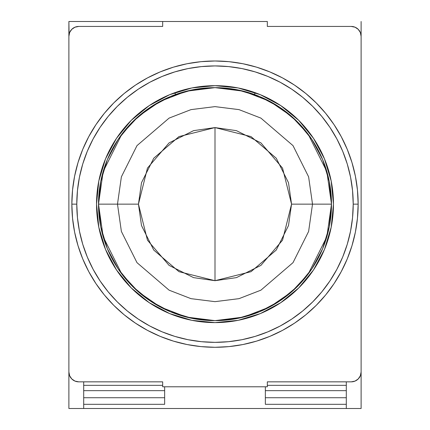 <?xml version="1.0" encoding="UTF-8"?>
<svg xmlns="http://www.w3.org/2000/svg" width="430" height="430" viewBox="0 0 430 430"><rect width="100%" height="100%" fill="white"/><g stroke="black" fill="none" stroke-linecap="round" stroke-linejoin="round"><path stroke-width="0.64" d="M360.921 373.896L361.114 371.971A9.874 9.874 0 0 1 351.24 381.845L355.019 381.093L358.222 378.954L360.362 375.75L361.114 371.971L361.114 36.308L360.362 32.529L358.222 29.326L355.019 27.187L351.24 26.434A9.874 9.874 0 0 1 361.114 36.308L361.114 408.5L68.886 408.5L68.886 371.971L69.638 375.75L71.778 378.954L74.981 381.093L78.76 381.845A9.874 9.874 0 0 1 68.886 371.971L68.886 36.308A9.874 9.874 0 0 1 78.76 26.434L74.981 27.187L71.778 29.326L69.638 32.529L68.886 36.308L68.886 371.971M267.326 21.5L267.326 26.434L267.326 21.5L162.674 21.5L267.326 21.5M162.674 26.434L162.674 21.5L162.674 26.434L78.76 26.434L162.674 26.434M267.326 381.845L267.326 386.78L162.674 386.78L162.674 381.845L162.674 386.78L267.326 386.78L267.326 381.845L351.24 381.845L267.326 381.845M351.24 26.434L267.326 26.434L351.24 26.434M78.76 381.845L162.674 381.845L78.76 381.845M360.362 32.529L359.448 30.826M358.222 29.326L356.723 28.101M69.079 34.384L68.886 21.5L162.674 21.5L68.886 21.5L68.886 36.308M69.638 375.75L70.552 377.454M71.778 378.954L73.277 380.179M174.322 92.875L175.865 94.417L174.322 92.875L171.806 93.826L191.887 87.946L169.662 94.691L149.183 105.635L131.231 120.368L116.498 138.32L105.549 158.804L98.809 181.03L96.53 204.142L98.809 227.25L105.549 249.475L116.498 269.959L131.231 287.912L149.183 302.645L169.662 313.594L191.887 320.334L215 322.608L235.559 320.812L215 322.608L238.112 320.334L260.338 313.594L280.817 302.645L298.769 287.912L313.502 269.959L324.451 249.475L331.191 227.25L333.47 204.142A118.47 118.47 0 0 1 215 322.608A118.47 118.47 0 0 1 96.53 204.142A118.47 118.47 0 0 1 215 85.672A118.47 118.47 0 0 1 333.47 204.142L331.191 181.03L324.451 158.804L313.502 138.32L298.769 120.368L280.817 105.635L260.338 94.691L238.112 87.946L215 85.672L191.887 87.946M255.678 92.875L254.135 94.417L255.678 92.875M138.734 113.482L134.499 117.218L144.614 108.849M128.006 123.722L124.157 128.097L128.006 123.722M124.136 128.124L119.653 133.827L124.136 128.124M114.552 141.325L112.359 144.975L114.552 141.325M112.316 145.055L108.059 153.161L112.316 145.055M104.641 161.067L100.142 175.107M98.567 182.261L98.319 183.626L98.567 182.261M98.303 183.723L96.535 203.207L98.303 183.723M155.81 306.762L164.007 311.073L155.81 306.762M171.887 314.486L186.007 319.006L174.526 315.48M194.441 320.812L215 322.608L194.441 320.812M291.115 294.921L295.448 291.105L285.337 299.468M301.941 284.617L305.692 280.365L301.941 284.617M326.3 244.729L329.88 233.092M331.417 226.105L331.648 224.82L331.417 226.105M331.654 224.793L333.47 204.234L331.654 224.793M333.465 203.207L331.697 183.723L333.465 203.207M163.98 97.218L152.08 103.759M96.53 204.234L98.583 226.105M100.12 233.092L104.667 247.293L100.12 233.092M108.075 255.146L114.595 267.025M119.691 274.501L124.254 280.301M124.308 280.365L128.059 284.617M134.552 291.105L144.663 299.468M152.15 304.564L155.778 306.746M193.075 320.565L194.408 320.807M235.592 320.807L236.925 320.565M265.993 311.073L274.19 306.762M274.206 306.751L277.85 304.564M305.719 280.333L310.31 274.501M315.405 267.025L321.925 255.146M331.68 183.626L331.433 182.261M326.365 163.733L329.858 175.107L326.381 163.771M321.941 153.161L315.448 141.325M310.347 133.827L305.864 128.124M305.843 128.097L301.994 123.722M295.501 117.218L285.386 108.849M277.92 103.759L266.019 97.218M238.112 87.946L255.716 92.885M138.449 204.142L147.452 168.114L169.071 142.9L193.564 130.65L215 127.586L215 280.693L193.564 277.629L169.071 265.38L147.452 240.166L138.449 204.142L117.487 204.142L121.384 176.838L136.987 145.63L169.108 118.099L190.995 109.623L215 106.624L239.005 109.623L260.892 118.099L293.013 145.63L308.616 176.838L312.513 204.142L331.492 204.142L326.832 171.522L308.197 134.241L291.599 116.369L269.82 101.351L243.676 91.23L215 87.645L186.324 91.23L160.18 101.351L138.401 116.369L121.803 134.241L103.168 171.522L98.508 204.142L117.487 204.142L121.384 231.442L136.987 262.649L169.108 290.18L190.995 298.656L215 301.656L239.005 298.656L260.892 290.18L293.013 262.649L308.616 231.442L312.513 204.142L291.551 204.142L282.548 240.166L260.929 265.38L236.435 277.629L215 280.693L215 127.586L236.435 130.65L260.929 142.9L282.548 168.114L291.551 204.142L288.492 225.573L276.243 250.072L251.023 271.685L215 280.693L178.977 271.685L153.757 250.072L141.508 225.573L138.449 204.142L141.508 182.707L153.757 158.208L178.977 136.595L215 127.586L251.023 136.595L276.243 158.208L288.492 182.707L291.551 204.142L312.513 204.142L308.616 176.838L293.013 145.63L260.892 118.099L239.005 109.623L215 106.624L190.995 109.623L169.108 118.099L136.987 145.63L121.384 176.838L117.487 204.142L138.449 204.142M215 320.635L243.676 317.05L269.82 306.929L291.599 291.911L308.197 274.039L326.832 236.758L331.492 204.142L312.513 204.142L308.616 231.442L293.013 262.649L260.892 290.18L239.005 298.656L215 301.656L190.995 298.656L169.108 290.18L136.987 262.649L121.384 231.442L117.487 204.142L98.508 204.142L103.168 236.758L121.803 274.039L138.401 291.911L160.18 306.929L186.324 317.05L215 320.635A116.492 116.492 0 0 1 98.508 204.142A116.492 116.492 0 0 1 215 87.645A116.492 116.492 0 0 1 331.492 204.142A116.492 116.492 0 0 1 215 320.635L192.275 318.399L170.42 311.766L150.312 301.021M150.194 300.946L132.628 286.514L118.159 268.895M118.089 268.782L107.371 248.723L100.744 226.868L98.508 204.18M98.508 204.142L100.744 181.412L107.371 159.557L118.089 139.497M118.137 139.417L132.628 121.765L150.247 107.301M150.28 107.28L170.42 96.513L192.275 89.886L214.962 87.645M215 87.645L237.725 89.886L259.58 96.513L279.688 107.258M279.806 107.333L297.372 121.765L311.841 139.385M311.911 139.497L322.629 159.557L329.256 181.412L331.492 204.105M331.492 204.142L329.256 226.868L322.629 248.723L311.911 268.782M311.863 268.863L297.372 286.514L279.753 300.978M279.72 301L259.58 311.766L237.725 318.399L215.038 320.635M71.848 204.142A143.152 143.152 0 0 1 215 60.99A143.152 143.152 0 0 1 358.152 204.142A143.152 143.152 0 0 0 215 60.99A143.152 143.152 0 0 0 71.848 204.142L76.787 204.142A138.213 138.213 0 0 1 215 65.924A138.213 138.213 0 0 1 353.213 204.142L358.152 204.142L353.213 204.142A138.213 138.213 0 0 1 215 342.355A138.213 138.213 0 0 1 76.787 204.142L77.454 190.592L79.443 177.176L82.737 164.018L87.306 151.247L93.106 138.987L100.077 127.35L108.161 116.46L117.266 106.409L127.318 97.298L138.213 89.22L149.844 82.248L162.11 76.449L174.881 71.88L188.034 68.58L201.455 66.591L215 65.924L228.545 66.591L241.966 68.58L255.119 71.88L267.89 76.449L280.156 82.248L291.787 89.22L302.682 97.298L312.734 106.409L321.839 116.46L329.923 127.35L336.894 138.987L342.694 151.247L347.263 164.018L350.558 177.176L352.546 190.592L353.213 204.142L352.546 217.688L350.558 231.103L347.263 244.261L342.694 257.032L336.894 269.293L329.923 280.93L321.839 291.819L312.734 301.871L302.682 310.981L291.787 319.06L280.156 326.031L267.89 331.831L255.119 336.405L241.966 339.7L228.545 341.689L215 342.355L201.455 341.689L188.034 339.7L174.881 336.405L162.11 331.831L149.844 326.031L138.213 319.06L127.318 310.981L117.266 301.871L108.161 291.819L100.077 280.93L93.106 269.293L87.306 257.032L82.737 244.261L79.443 231.103L77.454 217.688L76.787 204.142L71.848 204.142A143.152 143.152 0 0 0 215 347.289A143.152 143.152 0 0 0 358.152 204.142A143.152 143.152 0 0 1 215 347.289A143.152 143.152 0 0 1 71.848 204.142L72.541 190.108L74.6 176.214L78.013 162.583L82.748 149.361L88.752 136.659L95.976 124.609L104.345 113.326L113.778 102.915L124.184 93.482L135.471 85.113L147.517 77.894L160.218 71.885L173.446 67.155L187.072 63.742L200.971 61.678L215 60.99L229.029 61.678L242.928 63.742L256.554 67.155L269.782 71.885L282.483 77.894L294.529 85.113L305.816 93.482L316.222 102.915L325.655 113.326L334.024 124.609L341.248 136.659L347.252 149.361L351.987 162.583L355.4 176.214L357.459 190.108L358.152 204.142L357.459 218.171L355.4 232.066L351.987 245.697L347.252 258.919L341.248 271.62L334.024 283.671L325.655 294.953L316.222 305.364L305.816 314.798L294.529 323.166L282.483 330.385L269.782 336.394L256.554 341.124L242.928 344.537L229.029 346.601L215 347.289L200.971 346.601L187.072 344.537L173.446 341.124L160.218 336.394L147.517 330.385L135.471 323.166L124.184 314.798L113.778 305.364L104.345 294.953L95.976 283.671L88.752 271.62L82.748 258.919L78.013 245.697L74.6 232.066L72.541 218.171L71.848 204.142M116.498 269.959L131.231 287.912M280.817 302.645L298.769 287.912M313.502 138.32L298.769 120.368M149.183 105.635L131.231 120.368M256.554 341.124L269.782 336.394M334.024 283.671L341.248 271.62M351.987 162.583L347.252 149.361M294.529 85.113L282.483 77.894M173.446 67.155L160.218 71.885M95.976 124.609L88.752 136.659M78.013 245.697L82.748 258.919M135.471 323.166L147.517 330.385M162.674 385.334L83.694 385.334L162.674 385.334M267.326 385.334L346.306 385.334L267.326 385.334M265.348 390.66L346.306 390.66L265.348 390.66M164.652 390.66L83.694 390.66L164.652 390.66M265.348 397.728L346.306 397.728L265.348 397.728M164.652 397.728L83.694 397.728L164.652 397.728M68.886 361.103L68.886 408.5L73.815 408.5A4.934 4.934 0 0 0 73.826 408.5L346.306 408.5L346.306 381.845L346.306 408.5L361.114 408.5L361.114 371.971M73.826 408.5L83.694 408.5L83.694 381.845L83.694 408.5L346.306 408.5L73.804 408.5M265.348 386.78L265.348 404.318L346.306 404.318L265.348 404.318L265.348 386.78M164.652 404.318L83.694 404.318L164.652 404.318L164.652 386.78L164.652 404.318M255.968 386.78L174.032 386.78L255.968 386.78M361.114 21.5L361.114 57.039L361.114 21.5"/></g></svg>
